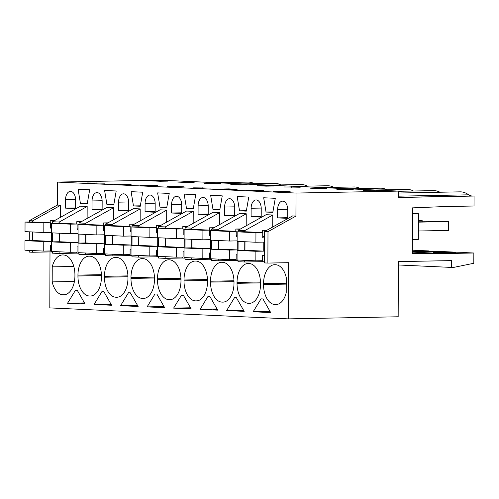 <?xml version="1.0" encoding="UTF-8"?>
<svg xmlns="http://www.w3.org/2000/svg" width="499" height="499" viewBox="0 0 499 499"><rect width="100%" height="100%" fill="white"/><g stroke="black" fill="none" stroke-linecap="round" stroke-linejoin="round"><path stroke-width="0.75" d="M32.697 221.98L32.703 220.832L60.653 205.251L57.316 205.095L57.397 182.085L159.979 180.12L398.601 191.098L398.576 197.492L474.05 196.051L398.576 197.336M32.703 220.832L29.366 220.677L57.316 205.095M398.345 264.975L451.483 267.42L451.508 260.603L398.358 261.619L398.165 316.778L288.422 318.88L288.622 262.68L267.876 263.073L267.988 231.655L295.938 216.073L296.019 193.057L57.397 182.085M60.653 205.251L60.616 217.24M87.125 218.462L87.169 206.467L80.489 206.162L52.538 221.743L52.532 223.271M113.641 219.679L113.685 207.69L107.004 207.378L79.048 222.959L79.042 224.494M140.157 220.901L140.194 208.906L133.514 208.601L105.563 224.182L105.557 225.71M166.666 222.117L166.71 210.129L160.029 209.823L132.079 225.398L132.073 226.933M193.182 223.34L193.225 211.345L186.545 211.04L158.588 226.621L158.588 228.155M219.697 224.556L219.735 212.568L213.054 212.262L185.104 227.843L185.098 229.372M246.207 225.779L246.25 213.784L239.57 213.478L211.62 229.06L211.613 230.594M272.722 226.995L272.766 215.007L266.086 214.701L238.129 230.282L238.129 231.81M295.938 216.073L292.595 215.917L264.645 231.499L264.532 262.923L267.876 263.073M277.65 209.474L277.619 217.888L287.723 218.35L287.755 209.942A8.57 5.052 -91.1 0 0 282.534 201.141A8.57 5.052 -91.1 0 0 277.65 209.474L287.742 209.287M213.011 209.605L219.797 209.917L222.255 195.864L210.659 195.327L213.011 209.605L219.878 209.468M181.667 213.472L181.698 205.064A8.57 5.052 -91.1 0 0 176.484 196.263A8.57 5.052 -91.1 0 0 171.594 204.596L171.562 213.004L181.667 213.472M128.673 202.625A8.57 5.052 -91.1 0 0 123.453 193.818A8.57 5.052 -91.1 0 0 118.569 202.157L118.537 210.566L128.642 211.033L128.673 202.625M80.445 203.505L78.087 189.233L89.683 189.763L87.231 203.817L80.445 203.505L87.313 203.374M251.103 216.666L251.134 208.258A8.57 5.052 -91.1 0 1 256.024 199.918A8.57 5.052 -91.1 0 1 261.239 208.719L261.208 217.134L251.103 216.666L261.214 216.472M113.747 205.033L106.954 204.721L104.603 190.45L116.198 190.986L113.747 205.033M102.127 209.811L102.158 201.403A8.57 5.052 -91.1 0 0 96.943 192.602A8.57 5.052 -91.1 0 0 92.053 200.941L92.022 209.349L102.127 209.811M234.698 215.911L234.723 207.503A8.57 5.052 -91.1 0 0 229.509 198.702A8.57 5.052 -91.1 0 0 224.619 207.035L224.594 215.443L234.698 215.911M263.684 197.766L275.28 198.303L272.828 212.356L266.036 212.044L263.684 197.766M239.526 210.821L246.313 211.133L248.764 197.08L237.168 196.55L239.526 210.821L246.394 210.69M208.183 214.689L208.214 206.28A8.57 5.052 -91.1 0 0 202.993 197.479A8.57 5.052 -91.1 0 0 198.109 205.819L198.078 214.227L208.183 214.689M186.495 208.382L193.288 208.694L195.739 194.641L184.143 194.111L186.495 208.382L193.363 208.251M65.512 208.127L65.537 199.719A8.57 5.052 -91.1 0 1 70.428 191.379A8.57 5.052 -91.1 0 1 75.642 200.186L75.617 208.594L65.512 208.127L75.617 207.933M145.053 211.788L145.078 203.38A8.57 5.052 -91.1 0 1 149.968 195.04A8.57 5.052 -91.1 0 1 155.183 203.842L155.158 212.25L145.053 211.788L155.158 211.595M131.118 191.672L142.714 192.202L140.256 206.255L133.47 205.944L131.118 191.672M166.772 207.478L159.986 207.16L157.628 192.888L169.223 193.425L166.772 207.478M288.422 318.88L49.8 307.902L50 251.92M50.125 250.96L50.118 251.914L32.591 252.251L29.254 252.095L29.26 250.417M29.291 240.58L29.322 231.823M29.36 221.993L29.366 220.677M32.591 252.251L32.597 250.573M32.635 240.518L32.666 231.979M54.934 220.402L50.231 220.496L50.224 222.785M296.019 193.057L398.601 191.098M372.254 191.023L363.384 190.618L379.764 190.88L372.254 191.023M281.729 191.329L290.187 191.722L273.146 191.497L281.729 191.329L281.729 191.884M158.782 180.719L151.272 180.863L160.148 181.268L167.658 181.125L158.782 180.719L158.782 181.206M228.573 189.445L220.115 189.059L228.704 188.89L237.156 189.283L228.573 189.445M104.59 183.183L87.55 182.958L104.59 183.183M344.379 189.252L336.869 189.395L345.738 189.807L353.255 189.664L344.379 189.252L344.379 189.745M319.229 188.585L310.353 188.179L317.863 188.036L326.739 188.441L319.229 188.585M175.673 186.451L167.09 186.614L175.548 187.006L184.131 186.838L175.673 186.451L175.673 187M149.033 185.784L140.575 185.397L157.615 185.622L149.033 185.784M239.688 184.929L230.812 184.518L247.198 184.786L239.688 184.929M131.106 184.399L114.065 184.175L131.106 184.399M185.297 181.935L194.173 182.347L186.657 182.491L177.787 182.079L185.297 181.935L185.297 182.428M211.813 183.158L220.683 183.563L204.303 183.301L211.813 183.158L211.807 183.644M264.838 185.597L257.328 185.74L266.198 186.146L273.714 186.002L264.838 185.597L264.838 186.083M300.223 187.225L283.844 186.957L300.223 187.225M210.647 188.061L193.606 187.836L210.647 188.061M255.089 190.662L246.631 190.275L263.672 190.499L255.089 190.662M50.231 220.496L54.428 220.689M76.64 252.182L76.634 253.136L59.107 253.473L52.426 253.161L52.432 251.484M52.464 241.865L52.495 232.89M87.169 206.467L59.219 222.049L52.538 221.743M412.336 252.107L444.166 253.573L473.85 253.005L465.661 252.631L443.025 253.043L433.525 252.606L455.525 252.163L439.151 251.409L412.336 251.627M412.342 250.192L429.009 250.941L412.342 251.284M429.009 251.583L429.009 250.941M455.525 252.8L455.525 252.163M451.483 267.42L453.772 267.377L473.813 263.272L473.85 253.005M276.359 304.546L275.479 304.565A19.48 11.477 -91.1 0 0 275.916 304.571A19.48 11.477 -91.1 0 0 286.22 292.651L286.27 277.631A19.48 11.477 -91.1 0 0 275.616 264.732L275.092 264.713A19.48 11.477 -91.1 0 0 274.656 264.707A19.48 11.477 -91.1 0 0 263.547 283.657L263.541 284.542A19.48 11.477 -91.1 0 0 274.955 304.54L276.727 304.509M275.479 304.565L274.955 304.54M270.708 312.58L253.155 311.769L261.033 298.851L262.923 298.938L270.708 312.58M64.252 294.79L63.367 294.809A19.48 11.477 -91.1 0 0 63.81 294.815A19.48 11.477 -91.1 0 0 74.919 275.86L74.925 274.98A19.48 11.477 -91.1 0 0 63.51 254.977L62.986 254.952A19.48 11.477 -91.1 0 0 62.543 254.945A19.48 11.477 -91.1 0 0 52.245 266.865L52.189 281.885A19.48 11.477 -91.1 0 0 62.849 294.784L64.614 294.747M63.367 294.809L62.849 294.784M217.676 310.135L200.13 309.33L208.002 296.412L209.898 296.5L217.676 310.135M77.326 290.406L85.111 304.041L67.558 303.23L75.436 290.318L77.326 290.406M248.964 303.342L248.44 303.317A19.48 11.477 -91.1 0 1 237.025 283.32L237.031 282.434A19.48 11.477 -91.1 0 1 248.14 263.484A19.48 11.477 -91.1 0 1 248.583 263.491L249.101 263.516A19.48 11.477 -91.1 0 1 260.515 283.513L260.515 284.399A19.48 11.477 -91.1 0 1 249.406 303.348A19.48 11.477 -91.1 0 1 248.964 303.342L249.843 303.33M156.867 294.061L164.651 307.696L147.099 306.891L154.977 293.973L156.867 294.061M180.975 279.858A19.48 11.477 -91.1 0 0 169.56 259.854L169.042 259.829A19.48 11.477 -91.1 0 0 168.6 259.823A19.48 11.477 -91.1 0 0 157.491 278.779L157.484 279.658A19.48 11.477 -91.1 0 0 168.899 299.662L169.423 299.687A19.48 11.477 -91.1 0 0 169.866 299.693A19.48 11.477 -91.1 0 0 180.975 280.744L180.975 279.858M138.136 306.48L120.59 305.669L128.461 292.757L130.358 292.844L138.136 306.48M142.907 298.464A19.48 11.477 -91.1 0 0 143.35 298.471A19.48 11.477 -91.1 0 0 154.459 279.521L154.465 278.635A19.48 11.477 -91.1 0 0 143.051 258.638L142.527 258.613A19.48 11.477 -91.1 0 0 142.084 258.607A19.48 11.477 -91.1 0 0 130.975 277.556L130.975 278.442A19.48 11.477 -91.1 0 0 142.39 298.439L143.793 298.446M94.074 304.452L101.952 291.535L103.842 291.622L111.626 305.257L94.074 304.452L110.978 304.128M101.434 276.197A19.48 11.477 -91.1 0 0 90.02 256.199L89.502 256.174A19.48 11.477 -91.1 0 0 89.059 256.168A19.48 11.477 -91.1 0 0 77.95 275.117L77.944 276.003A19.48 11.477 -91.1 0 0 89.358 296.001L89.882 296.026A19.48 11.477 -91.1 0 0 90.325 296.032A19.48 11.477 -91.1 0 0 101.434 277.082L101.434 276.197M104.459 277.219A19.48 11.477 -91.1 0 0 115.874 297.223L116.398 297.248A19.48 11.477 -91.1 0 0 116.835 297.254A19.48 11.477 -91.1 0 0 127.944 278.305L127.95 277.419A19.48 11.477 -91.1 0 0 116.535 257.415L116.011 257.39A19.48 11.477 -91.1 0 0 115.575 257.384A19.48 11.477 -91.1 0 0 104.466 276.334L104.459 277.219L127.944 276.77M207.49 281.074L207.484 281.96A19.48 11.477 -91.1 0 1 196.375 300.909A19.48 11.477 -91.1 0 1 195.939 300.903L195.415 300.878A19.48 11.477 -91.1 0 1 184 280.881L184.006 279.995A19.48 11.477 -91.1 0 1 195.115 261.046A19.48 11.477 -91.1 0 1 195.552 261.052L196.076 261.077A19.48 11.477 -91.1 0 1 207.49 281.074M183.383 295.283L191.167 308.918L173.615 308.114L181.493 295.196L183.383 295.283M222.591 262.293L222.067 262.268A19.48 11.477 -91.1 0 0 221.625 262.268A19.48 11.477 -91.1 0 0 210.516 281.218L210.516 282.097A19.48 11.477 -91.1 0 0 221.93 302.101L222.448 302.126A19.48 11.477 -91.1 0 0 222.891 302.132A19.48 11.477 -91.1 0 0 234 283.183L234.006 282.297A19.48 11.477 -91.1 0 0 222.591 262.293M234.518 297.635L236.407 297.722L244.192 311.357L226.64 310.553L234.518 297.635M50.118 251.914L52.432 252.02M262.231 260.715L262.231 261.676L264.539 261.782M262.231 261.676L244.703 262.006L238.023 261.701L238.029 260.023M235.721 259.499L235.715 260.453L238.023 260.559M235.715 260.453L218.188 260.79L211.507 260.484L211.514 258.8M209.206 258.276L209.2 259.231L211.514 259.337M209.2 259.231L191.672 259.567L184.992 259.262L184.998 257.584M182.69 257.06L182.69 258.014L184.998 258.12M182.69 258.014L165.163 258.351L158.482 258.039L158.489 256.361M156.181 255.837L156.175 256.792L158.482 256.898M156.175 256.792L138.647 257.128L131.967 256.823L131.973 255.139M129.665 254.621L129.659 255.575L131.973 255.681M129.659 255.575L112.132 255.912L105.451 255.6L105.457 253.922M103.15 253.398L103.15 254.353L105.457 254.459M103.15 254.353L85.622 254.69L78.942 254.384L78.948 252.7M76.634 253.136L78.942 253.243M254.365 183.688A35.423 20.871 -91.1 0 0 247.897 182.085L216.023 182.696M280.881 184.911A35.423 20.871 -91.1 0 0 274.406 183.308L242.533 183.919M307.39 186.127A35.423 20.871 -91.1 0 0 300.922 184.524L269.048 185.135M333.906 187.35A35.423 20.871 -91.1 0 0 327.438 185.747L295.564 186.358M360.421 188.572A35.423 20.871 -91.1 0 0 353.947 186.963L322.073 187.574M386.931 189.788A35.423 20.871 -91.1 0 0 380.463 188.185L348.589 188.797M413.446 191.011A35.423 20.871 -91.1 0 0 406.978 189.408L375.105 190.013M439.962 192.227A35.423 20.871 -91.1 0 0 433.488 190.624L398.601 191.292M398.582 196.163L468.661 194.822A35.423 20.871 -91.1 0 0 460.003 191.847L398.595 193.019M468.661 194.822A13.286 7.828 -91.1 0 0 471.605 195.939M444.166 253.573L412.33 253.498L412.492 207.871L444.328 206.574L474.013 206.006L474.05 196.051M96.132 182.796L96.132 183.345M59.107 253.473L59.113 251.789M59.15 241.741L59.175 233.195M59.213 223.203L59.219 222.049M84.63 303.199L80.838 303.273L84.78 303.454M67.558 303.23L84.468 302.905M74.413 281.461L52.189 281.885M52.245 266.865L73.808 266.454M78.979 243.088L79.01 234.112M85.728 224.419L85.728 223.271L79.048 222.959M85.622 254.69L85.628 253.012M85.66 242.957L85.691 234.418M113.685 207.69L85.728 223.271M81.449 221.625L76.746 221.712L80.944 221.905M76.746 221.712L76.734 224.007M106.954 204.721L113.822 204.59M92.022 209.349L102.133 209.156M111.146 304.421L107.347 304.496L111.289 304.677M122.648 184.012L122.648 184.561M105.495 244.304L105.526 235.328M112.238 225.642L112.244 224.488L105.563 224.182M112.132 255.912L112.138 254.228M112.175 244.179L112.206 235.634M140.194 208.906L112.244 224.488M107.965 222.841L103.256 222.934L107.453 223.128M103.256 222.934L103.249 225.23M133.47 205.944L140.338 205.813M118.537 210.566L128.642 210.372M120.59 305.669L137.493 305.351M137.662 305.644L133.863 305.712L137.805 305.893M149.164 185.235L149.157 185.784M132.004 245.527L132.035 236.551M138.753 226.858L138.759 225.71L132.079 225.398M138.647 257.128L138.653 255.451M138.691 245.396L138.716 236.857M166.71 210.129L138.759 225.71M134.481 224.063L129.771 224.151L133.969 224.344M129.771 224.151L129.765 226.446M159.986 207.16L166.853 207.029M147.099 306.891L164.009 306.567M164.171 306.86L160.379 306.935L164.321 307.116M238.322 184.374L238.322 184.867M158.52 246.743L158.551 237.767M165.269 228.08L165.269 226.926L158.588 226.621M165.163 258.351L165.169 256.667M165.2 246.618L165.231 238.073M193.225 211.345L165.269 226.926M160.99 225.286L156.287 225.373L160.485 225.567M156.287 225.373L156.274 227.669M171.562 213.004L181.673 212.811M173.615 308.114L190.518 307.789M190.687 308.083L186.888 308.151L190.83 308.332M202.189 187.674L202.189 188.223M185.035 247.966L185.067 238.99M191.778 229.297L191.784 228.149L185.104 227.843M191.672 259.567L191.678 257.889M191.716 247.835L191.747 239.295M219.735 212.568L191.784 228.149M187.505 226.502L182.796 226.59L186.994 226.783M182.796 226.59L182.79 228.885M198.078 214.227L208.183 214.034M200.13 309.33L217.034 309.006M217.202 309.299L213.404 309.374L217.346 309.555M228.704 188.89L228.698 189.445M291.354 186.813L291.347 187.306M211.545 249.182L211.576 240.206M218.294 230.519L218.3 229.365L211.62 229.06M218.188 260.79L218.194 259.106M218.231 249.057L218.263 240.518M246.25 213.784L218.3 229.365M214.021 227.725L209.312 227.812L213.51 228.006M209.312 227.812L209.306 230.108M224.594 215.443L234.698 215.25M226.64 310.553L243.549 310.228M243.712 310.521L239.919 310.59L243.861 310.771M255.214 190.113L255.214 190.662M317.863 188.036L317.863 188.522M238.06 250.404L238.092 241.429M244.809 231.742L244.809 230.588L238.129 230.282M244.703 262.006L244.71 260.328M244.741 250.273L244.772 241.734M272.766 215.007L244.809 230.588M240.53 228.941L235.827 229.035L240.025 229.228M235.827 229.035L235.815 231.324M266.036 212.044L272.903 211.913M253.155 311.769L270.059 311.445M270.227 311.738L266.429 311.813L270.371 311.994M424.325 251.671L424.325 251.053M267.046 230.164L262.337 230.251L262.331 232.546M262.337 230.251L266.535 230.444M267.988 231.655L264.645 231.499M277.619 217.888L287.723 217.695M370.894 190.475L370.894 190.961M450.834 252.893L450.84 252.276M412.473 213.834L418.424 213.722L418.337 239.383L412.38 239.501M418.424 213.722L412.473 213.447M43.737 251.084L43.775 241.528L24.981 240.668L24.95 250.217L43.737 251.084L50.536 250.953L50.555 245.645L51.484 245.627M51.547 228.099L50.617 228.118L50.636 222.81L43.837 222.934L25.05 222.074L31.842 221.943L50.636 222.81M51.528 232.341L43.806 232.49L43.837 222.934M43.775 241.528L51.64 241.379L51.671 232.852M51.547 226.926L50.617 226.895M43.806 232.49L25.012 231.623L25.05 222.074M51.64 241.379L32.853 240.512L32.884 231.985M24.981 240.668L32.853 240.512M70.253 252.301L70.284 242.751L51.497 241.884L51.466 251.44L70.253 252.301L77.046 252.17L77.064 246.862L78 246.843M78.056 229.322L77.127 229.334L77.145 224.026L70.353 224.157L51.559 223.29L58.358 223.159L77.145 224.026M78.044 233.563L70.315 233.707L70.353 224.157M70.284 242.751L78.156 242.601L78.187 234.075M78.062 228.149L77.133 228.112M70.315 233.707L51.528 232.846L51.559 223.29M78.156 242.601L59.369 241.734L59.393 233.208M51.497 241.884L59.369 241.734M96.769 253.523L96.8 243.967L78.012 243.107L77.975 252.656L96.769 253.523L103.561 253.392L103.58 248.084L104.509 248.065M104.572 230.538L103.642 230.557L103.661 225.249L96.862 225.373L78.075 224.513L84.874 224.382L103.661 225.249M104.559 234.779L96.831 234.929L96.862 225.373M96.8 243.967L104.671 243.818L104.696 235.291M104.578 229.365L103.649 229.334M96.831 234.929L78.044 234.062L78.075 224.513M104.671 243.818L85.878 242.957L85.909 234.424M78.012 243.107L85.878 242.957M123.278 254.739L123.315 245.19L104.522 244.323L104.491 253.879L123.278 254.739L130.077 254.615L130.096 249.3L131.025 249.282M131.087 231.761L130.158 231.779L130.177 226.465L123.378 226.596L104.59 225.729L111.383 225.604L130.177 226.465M131.069 236.002L123.347 236.152L123.378 226.596M123.315 245.19L131.181 245.04L131.212 236.514M131.087 230.588L130.158 230.55M123.347 236.152L104.553 235.285L104.59 225.729M131.181 245.04L112.394 244.173L112.425 235.647M104.522 244.323L112.394 244.173M149.794 255.962L149.825 246.406L131.037 245.545L131.006 255.095L149.794 255.962L156.592 255.831L156.605 250.523L157.541 250.504M157.597 232.977L156.667 232.996L156.686 227.687L149.893 227.818L131.1 226.951L137.899 226.82L156.686 227.687M157.584 237.218L149.856 237.368L149.893 227.818M149.825 246.406L157.696 246.257L157.728 237.73M157.603 231.81L156.674 231.773M149.856 237.368L131.069 236.507L131.1 226.951M157.696 246.257L138.909 245.396L138.934 236.869M131.037 245.545L138.909 245.396M176.309 257.178L176.34 247.629L157.553 246.762L157.516 256.318L176.309 257.178L183.102 257.054L183.121 251.739L184.05 251.721M184.112 234.199L183.183 234.218L183.202 228.904L176.403 229.035L157.615 228.168L164.414 228.043L183.202 228.904M184.1 238.441L176.372 238.591L176.403 229.035M176.34 247.629L184.212 247.479L184.237 238.952M184.119 233.027L183.189 232.989M176.372 238.591L157.584 237.724L157.615 228.168M184.212 247.479L165.418 246.612L165.45 238.085M157.553 246.762L165.418 246.612M202.819 258.401L202.856 248.845L184.062 247.984L184.031 257.534L202.819 258.401L209.617 258.27L209.636 252.962L210.566 252.943M210.628 235.416L209.699 235.434L209.717 230.126L202.918 230.257L184.131 229.39L190.924 229.259L209.717 230.126M210.609 239.657L202.887 239.807L202.918 230.257M202.856 248.845L210.721 248.695L210.753 240.169M210.628 234.249L209.699 234.212M202.887 239.807L184.094 238.946L184.131 229.39M210.721 248.695L191.934 247.835L191.965 239.308M184.062 247.984L191.934 247.835M229.334 259.623L229.365 250.068L210.578 249.201L210.547 258.756L229.334 259.623L236.133 259.492L236.152 254.178L237.081 254.159M237.137 236.638L236.208 236.657L236.227 231.343L229.434 231.474L210.64 230.613L217.439 230.482L236.227 231.343M237.125 240.88L229.397 241.029L229.434 231.474M229.365 250.068L237.237 249.918L237.268 241.391M237.144 235.466L236.214 235.428M229.397 241.029L210.609 240.162L210.64 230.613M237.237 249.918L218.45 249.051L218.475 240.524M210.578 249.201L218.45 249.051M255.85 260.84L255.881 251.284L237.094 250.423L237.056 259.973L255.85 260.84L262.642 260.709L262.661 255.401L264.564 255.363M264.626 237.836L262.724 237.873L262.742 232.565L255.943 232.696L237.156 231.829L243.955 231.698L262.742 232.565M255.881 251.284L263.753 251.134L263.784 242.096L255.912 242.246L255.943 232.696M264.626 236.732L262.73 236.651M255.912 242.246L237.125 241.385L237.156 231.829M263.753 251.134L244.959 250.273L244.99 241.747M237.094 250.423L244.959 250.273M418.405 220.421L422.135 220.352L422.129 221.737M422.135 220.352L418.405 220.178M418.399 222.149L448.651 221.568L448.62 230.419L418.368 231M418.399 221.812L448.651 221.568M75.63 199.525L65.537 199.719M102.145 200.748L92.053 200.941M90.762 296.007L89.882 296.026M91.13 295.969L89.358 296.001M101.434 275.554L77.944 276.003M101.403 274.668L77.95 275.117M128.661 201.964L118.569 202.157M117.277 297.229L116.398 297.248M117.645 297.186L115.874 297.223M127.919 275.885L104.466 276.334M155.17 203.187L145.078 203.38M144.155 298.408L142.39 298.439M154.459 277.993L130.975 278.442M154.434 277.107L130.975 277.556M181.686 204.403L171.594 204.596M170.302 299.668L169.423 299.687M170.67 299.625L168.899 299.662M180.975 279.209L157.484 279.658M180.944 278.33L157.491 278.779M208.202 205.625L198.109 205.819M196.818 300.891L195.939 300.903M197.186 300.847L195.415 300.878M207.484 280.432L184 280.881M207.459 279.546L184.006 279.995M234.711 206.842L224.619 207.035M223.334 302.107L222.448 302.126M223.695 302.07L221.93 302.101M234 281.648L210.516 282.097M233.975 280.769L210.516 281.218M261.227 208.064L251.134 208.258M250.211 303.286L248.44 303.317M260.515 282.871L237.025 283.32M260.484 281.985L237.031 282.434M286.251 284.106L263.541 284.542M263.547 283.657L286.251 283.22"/></g></svg>
